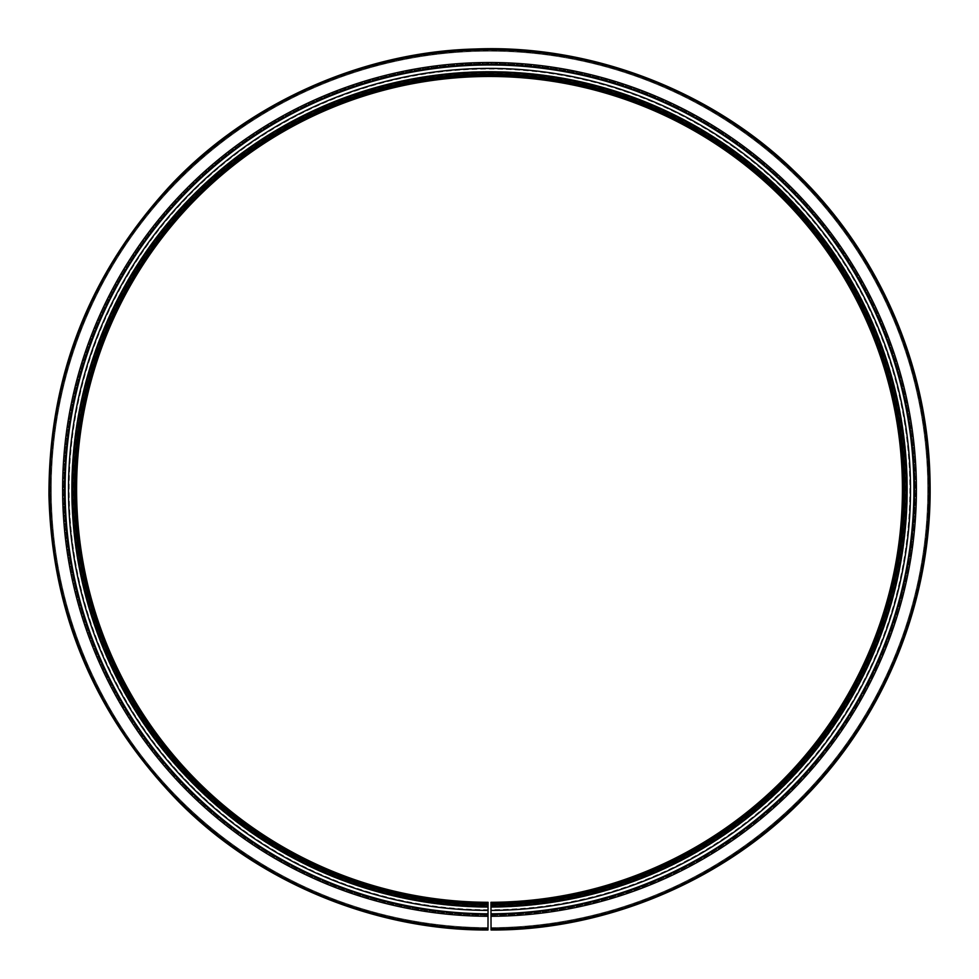 <?xml version="1.0" encoding="UTF-8"?>
<svg xmlns="http://www.w3.org/2000/svg" width="979" height="979" viewBox="0 0 979 979"><rect width="100%" height="100%" fill="white"/><g stroke="black" fill="none" stroke-linecap="round" stroke-linejoin="round"><path stroke-width="0.73" stroke-dasharray="4.89 3.67" d="M491.054 930.001L490.956 902.308A412.918 412.918 0 0 0 846.872 282.515A412.918 412.918 0 0 0 132.153 282.515A412.918 412.918 0 0 0 488.068 902.308L487.97 930.001M490.981 909.724L491.042 929.218L490.981 909.724A420.334 420.334 0 0 0 853.284 278.795A420.334 420.334 0 0 0 125.728 278.795A420.334 420.334 0 0 0 488.044 909.724M488.056 905.918L488.056 907.215L488.056 905.918A416.528 416.528 0 0 1 129.032 280.716A416.528 416.528 0 0 1 849.992 280.716A416.528 416.528 0 0 1 490.968 905.918A416.528 416.528 0 0 0 849.992 280.716A416.528 416.528 0 0 0 129.032 280.716A416.528 416.528 0 0 0 488.056 905.918A416.528 416.528 0 0 1 129.032 280.716A416.528 416.528 0 0 1 849.992 280.716A416.528 416.528 0 0 1 490.968 905.918A416.528 416.528 0 0 0 849.992 280.716A416.528 416.528 0 0 0 129.032 280.716A416.528 416.528 0 0 0 488.056 905.918A416.528 416.528 0 0 1 129.032 280.716A416.528 416.528 0 0 1 849.992 280.716A416.528 416.528 0 0 1 490.968 905.918A416.528 416.528 0 0 0 849.992 280.716A416.528 416.528 0 0 0 129.032 280.716A416.528 416.528 0 0 0 488.056 905.918M490.968 905.134A415.745 415.745 0 0 0 849.307 281.108A415.745 415.745 0 0 0 129.718 281.108A415.745 415.745 0 0 0 488.056 905.134A415.745 415.745 0 0 1 129.718 281.108A415.745 415.745 0 0 1 849.307 281.108A415.745 415.745 0 0 1 490.968 905.134A415.732 415.732 0 0 0 849.307 281.108A415.732 415.732 0 0 0 129.718 281.108A415.732 415.732 0 0 0 488.056 905.122A415.732 415.732 0 0 1 129.718 281.108A415.732 415.732 0 0 1 849.307 281.108A415.732 415.732 0 0 1 490.968 905.122A415.745 415.745 0 0 0 849.307 281.108A415.745 415.745 0 0 0 129.718 281.108A415.745 415.745 0 0 0 488.056 905.134A415.732 415.732 0 0 1 129.718 281.108A415.732 415.732 0 0 1 849.307 281.108A415.732 415.732 0 0 1 490.968 905.122M490.968 906.701A417.311 417.311 0 0 0 850.665 280.324A417.311 417.311 0 0 0 128.359 280.324A417.311 417.311 0 0 0 488.056 906.701A417.311 417.311 0 0 1 128.359 280.324A417.311 417.311 0 0 1 850.665 280.324A417.311 417.311 0 0 1 490.968 906.701A417.311 417.311 0 0 0 850.665 280.324A417.311 417.311 0 0 0 128.359 280.324A417.311 417.311 0 0 0 488.056 906.701M490.993 914.325A424.935 424.935 0 0 0 857.274 276.494A424.935 424.935 0 0 0 121.751 276.494A424.935 424.935 0 0 0 488.031 914.325M490.956 904.339A414.949 414.949 0 0 0 848.634 281.499A414.949 414.949 0 0 0 130.391 281.499A414.949 414.949 0 0 0 488.068 904.339M490.968 906.958A417.568 417.568 0 0 0 850.898 280.19A417.568 417.568 0 0 0 128.127 280.19A417.568 417.568 0 0 0 488.056 906.958A417.568 417.568 0 0 1 128.127 280.19A417.568 417.568 0 0 1 850.898 280.19A417.568 417.568 0 0 1 490.968 906.958M490.993 915.108A425.718 425.718 0 0 0 857.947 276.102A425.718 425.718 0 0 0 121.078 276.102A425.718 425.718 0 0 0 488.031 915.108A425.718 425.718 0 0 1 121.078 276.102A425.718 425.718 0 0 1 857.947 276.102A425.718 425.718 0 0 1 490.993 915.108A425.718 425.718 0 0 0 857.947 276.102A425.718 425.718 0 0 0 121.078 276.102A425.718 425.718 0 0 0 488.031 915.108M490.956 903.091A413.701 413.701 0 0 0 847.545 282.123A413.701 413.701 0 0 0 131.48 282.123A413.701 413.701 0 0 0 488.068 903.091A413.701 413.701 0 0 1 131.48 282.123A413.701 413.701 0 0 1 847.545 282.123A413.701 413.701 0 0 1 490.956 903.091A413.701 413.701 0 0 0 847.545 282.123A413.701 413.701 0 0 0 131.48 282.123A413.701 413.701 0 0 0 488.068 903.091M490.968 906.175A416.785 416.785 0 0 0 850.213 280.581A416.785 416.785 0 0 0 128.812 280.581A416.785 416.785 0 0 0 488.056 906.175A416.785 416.785 0 0 1 128.812 280.581A416.785 416.785 0 0 1 850.213 280.581A416.785 416.785 0 0 1 490.968 906.175A416.785 416.785 0 0 0 850.213 280.581A416.785 416.785 0 0 0 128.812 280.581A416.785 416.785 0 0 0 488.056 906.175M490.968 906.064A416.675 416.675 0 0 0 850.115 280.63A416.675 416.675 0 0 0 128.91 280.63A416.675 416.675 0 0 0 488.056 906.064M490.968 907.215A417.825 417.825 0 0 0 851.118 280.055A417.825 417.825 0 0 0 127.906 280.055A417.825 417.825 0 0 0 488.056 907.215A417.825 417.825 0 0 1 127.906 280.055A417.825 417.825 0 0 1 851.118 280.055A417.825 417.825 0 0 1 490.968 907.215M491.042 927.651A438.262 438.262 0 0 0 868.801 269.825A438.262 438.262 0 0 0 110.223 269.825A438.262 438.262 0 0 0 487.983 927.651A438.262 438.262 0 0 1 110.223 269.825A438.262 438.262 0 0 1 868.801 269.825A438.262 438.262 0 0 1 491.042 927.651M490.956 903.617A414.227 414.227 0 0 0 847.998 281.866A414.227 414.227 0 0 0 131.027 281.866A414.227 414.227 0 0 0 488.068 903.617A414.227 414.227 0 0 1 131.027 281.866A414.227 414.227 0 0 1 847.998 281.866A414.227 414.227 0 0 1 490.956 903.617M490.968 905.661A416.271 416.271 0 0 0 849.772 280.838A416.271 416.271 0 0 0 129.252 280.838A416.271 416.271 0 0 0 488.056 905.661M490.993 913.799A424.409 424.409 0 0 0 856.821 276.763A424.409 424.409 0 0 0 122.204 276.763A424.409 424.409 0 0 0 488.031 913.799M491.005 915.891A426.501 426.501 0 0 0 858.62 275.711A426.501 426.501 0 0 0 120.393 275.711A426.501 426.501 0 0 0 488.019 915.891M491.042 928.435A439.045 439.045 0 0 0 869.474 269.433A439.045 439.045 0 0 0 109.55 269.433A439.045 439.045 0 0 0 487.983 928.435M490.956 903.25A413.86 413.86 0 0 0 847.679 282.05A413.86 413.86 0 0 0 131.345 282.05A413.86 413.86 0 0 0 488.068 903.25M490.956 904.033A414.643 414.643 0 0 0 848.365 281.658A414.643 414.643 0 0 0 130.66 281.658A414.643 414.643 0 0 0 488.068 904.033M490.968 906.346A416.956 416.956 0 0 0 850.372 280.496A416.956 416.956 0 0 0 128.653 280.496A416.956 416.956 0 0 0 488.056 906.346M491.042 929.218C602.354 929.781 719.027 882.703 799.549 801.373C883.021 715.637 926.269 613.686 929.291 495.521C929.573 377.331 889.189 274.206 808.128 186.181C729.906 102.636 614.592 52.315 503.316 49.782C389.96 45.181 269.127 90.117 185.447 171.594C100.568 252.264 51.336 366.452 49.758 481.729C47.322 596.982 92.528 712.822 174.543 796.404C255.335 880.745 374.529 929.854 487.983 929.218"/><path stroke-width="1.47" d="M490.956 902.308A412.918 412.918 0 0 0 846.872 282.515A412.918 412.918 0 0 0 132.153 282.515A412.918 412.918 0 0 0 488.068 902.308A412.918 412.918 0 0 1 132.153 282.515A412.918 412.918 0 0 1 846.872 282.515A412.918 412.918 0 0 1 490.956 902.308L491.054 930.001C604.692 930.65 724.105 881.443 805.032 796.943C887.194 713.214 932.485 597.178 930.05 481.717C928.459 366.232 879.154 251.836 794.128 171.019C710.289 89.407 589.248 44.398 475.684 48.999C364.212 51.544 248.69 101.938 170.322 185.643C89.126 273.826 48.669 377.123 48.95 495.533C51.973 613.906 95.293 716.041 178.924 801.923C259.582 883.413 376.474 930.564 487.97 930.001L488.044 910.409A421.019 421.019 0 0 1 125.153 278.464A421.019 421.019 0 0 1 853.872 278.464A421.019 421.019 0 0 1 490.981 910.409M488.068 902.308L488.044 910.409M490.993 914.325A424.935 424.935 0 0 0 857.274 276.494A424.935 424.935 0 0 0 121.751 276.494A424.935 424.935 0 0 0 488.031 914.325A424.935 424.935 0 0 1 121.751 276.494A424.935 424.935 0 0 1 857.274 276.494A424.935 424.935 0 0 1 490.993 914.325M490.956 904.339A414.949 414.949 0 0 0 848.634 281.499A414.949 414.949 0 0 0 130.391 281.499A414.949 414.949 0 0 0 488.068 904.339A414.949 414.949 0 0 1 130.391 281.499A414.949 414.949 0 0 1 848.634 281.499A414.949 414.949 0 0 1 490.956 904.339M490.968 906.958A417.568 417.568 0 0 0 850.898 280.19A417.568 417.568 0 0 0 128.127 280.19A417.568 417.568 0 0 0 488.056 906.958M490.993 913.799A424.409 424.409 0 0 0 856.821 276.763A424.409 424.409 0 0 0 122.204 276.763A424.409 424.409 0 0 0 488.031 913.799M491.005 916.283A426.893 426.893 0 0 0 858.962 275.515A426.893 426.893 0 0 0 120.062 275.515A426.893 426.893 0 0 0 488.019 916.283M491.042 928.826A439.436 439.436 0 0 0 869.817 269.237A439.436 439.436 0 0 0 109.207 269.237A439.436 439.436 0 0 0 487.983 928.826M490.956 903.25A413.86 413.86 0 0 0 847.679 282.05A413.86 413.86 0 0 0 131.345 282.05A413.86 413.86 0 0 0 488.068 903.25M490.956 904.033A414.643 414.643 0 0 0 848.365 281.658A414.643 414.643 0 0 0 130.66 281.658A414.643 414.643 0 0 0 488.068 904.033M490.968 907.031A417.641 417.641 0 0 0 850.947 280.153A417.641 417.641 0 0 0 128.065 280.153A417.641 417.641 0 0 0 488.056 907.031"/></g></svg>
